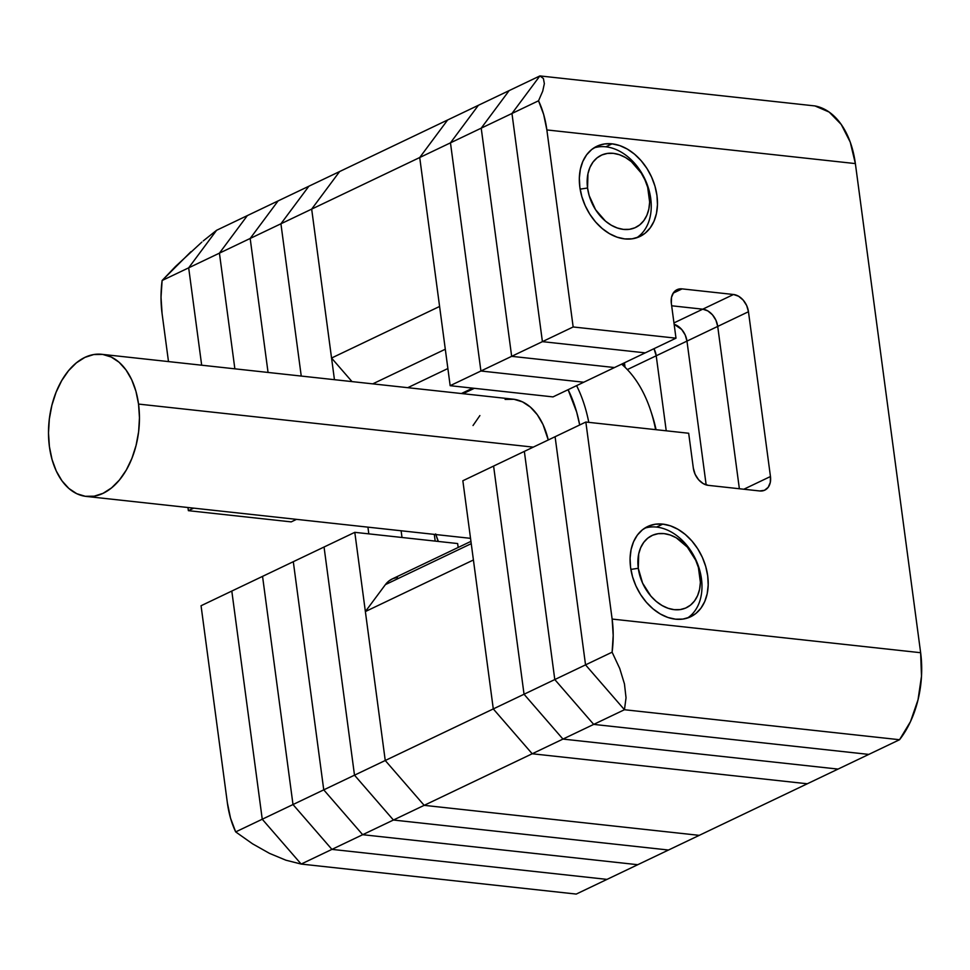<?xml version="1.0" encoding="UTF-8"?>
<svg xmlns="http://www.w3.org/2000/svg" width="970" height="970" viewBox="0 0 970 970"><rect width="100%" height="100%" fill="white"/><g stroke="black" fill="none" stroke-linecap="round" stroke-linejoin="round"><path stroke-width="1.45" d="M331.546 358.039L311.673 209.108L339.609 171.557L447.643 119.977L419.719 157.528L447.643 119.977L419.719 157.528L311.673 209.108L331.546 358.039L352.001 381.598L331.546 358.039L439.592 306.459L419.719 157.528L311.673 209.108L339.609 171.557L478.392 105.293L450.468 142.845L480.914 371.001L583.746 382.228L552.997 396.9L614.495 367.545L511.663 356.329L481.217 128.161L509.141 90.61L539.89 75.927L814.97 105.936L539.89 75.927L509.141 90.61L481.217 128.161L509.141 90.61L481.217 128.161L511.966 113.478L539.89 75.927L511.966 113.478L481.217 128.161L511.663 356.329L481.217 128.161L511.663 356.329L542.412 341.646L511.966 113.478L542.412 341.646L511.663 356.329L614.495 367.545L511.663 356.329L614.495 367.545L645.244 352.862L542.412 341.646L645.244 352.862L583.746 382.228L480.914 371.001L583.746 382.228L480.914 371.001L450.165 385.684L552.997 396.9L450.165 385.684L511.663 356.329L480.914 371.001L450.468 142.845L480.914 371.001L450.468 142.845L419.719 157.528L450.165 385.684L419.719 157.528L481.217 128.161L450.468 142.845L478.392 105.293L450.468 142.845L478.392 105.293L447.643 119.977L419.719 157.528L439.592 306.459L331.546 358.039M470.935 541.369L392.219 578.944A33.319 24.092 64.5 0 0 385.405 584.619L365.375 611.561L473.421 559.981L365.375 611.561L385.248 760.504L354.499 775.176L385.248 760.504L354.802 532.336L324.053 547.019L354.802 532.336L457.646 543.552L458.167 547.456L457.646 543.552L354.802 532.336L385.248 760.504L424.169 805.342L393.42 820.026L424.169 805.342L385.248 760.504L493.293 708.924L473.421 559.981L493.293 708.924L532.203 753.763L493.293 708.924L385.248 760.504L424.169 805.342L532.203 753.763L807.295 783.772L532.203 753.763L424.169 805.342L699.249 835.352L668.5 850.023L393.42 820.026L354.499 775.176L324.053 547.019L354.499 775.176L393.42 820.026L668.5 850.023L699.249 835.352L424.169 805.342L699.249 835.352L807.295 783.772L699.249 835.352L424.169 805.342L385.248 760.504L365.375 611.561L385.405 584.619L388.776 581.103L392.826 578.666L397.409 577.392M625.044 367.278L624.45 362.792L625.044 367.278M447.873 368.539L407.764 387.685L447.873 368.539M461.393 393.529L472.681 388.145L461.393 393.529M372.747 383.865L445.291 349.236L372.747 383.865M385.405 584.619L471.238 543.649L385.405 584.619M436.342 535.949A128.295 80.91 -83.8 0 0 436.985 537.986A128.295 80.91 -83.8 0 0 438.161 541.43A128.295 80.91 96.2 0 1 436.342 535.949M438.379 541.454A121.626 76.703 96.2 0 1 435.87 534.555L438.367 541.454M533.257 447.134L138.54 404.078A71.477 45.081 96.2 0 1 86.233 496.422A71.477 45.081 96.2 0 1 49.409 446.636A71.477 45.081 96.2 0 1 101.729 354.305A71.477 45.081 96.2 0 1 138.54 404.078L533.257 447.134M655.611 429.649A128.295 80.91 -83.8 0 0 621.588 364.15A128.295 80.91 96.2 0 1 650.773 410.88A128.295 80.91 96.2 0 1 655.611 429.649M576.592 385.636A128.295 80.91 96.2 0 1 588.778 422.35A128.295 80.91 -83.8 0 0 576.592 385.636M568.105 389.685L576.689 412.153L579.696 424.969A121.626 76.703 96.2 0 0 568.105 389.685M101.729 354.305L513.069 399.167A71.477 45.081 -83.8 0 1 548.256 439.98L543.018 424.557L537.332 414.772L530.42 407.121L522.539 401.895L513.991 399.288L505.115 399.41M479.883 415.572L473.02 425.527M651.961 414.529L656.072 429.698A121.626 76.703 -83.8 0 0 652.095 414.942L650.773 410.88M138.54 404.078L135.921 391.225L131.677 379.694L125.991 369.909L119.08 362.246L111.198 357.021L102.65 354.414L93.775 354.535L84.911 357.384L76.387 362.841L68.543 370.698L61.68 380.664L56.054 392.341L51.883 405.29L49.337 419.004L48.5 432.972L49.409 446.636L52.041 459.489L56.272 471.032L61.959 480.817L68.882 488.468L76.763 493.694L85.299 496.3L94.175 496.179L103.05 493.33L111.562 487.874L119.407 480.017L126.282 470.062L131.908 458.373L136.067 445.436L138.625 431.711L139.462 417.755L138.54 404.078M624.692 366.927A16.66 12.04 64.5 0 0 623.237 363.362L624.692 366.939M462.848 480.756L493.293 708.924L532.203 753.763L807.295 783.772L838.044 769.089L807.295 783.772L532.203 753.763L562.952 739.079L838.044 769.089L868.793 754.405L593.701 724.396L554.791 679.558L524.346 451.389L555.095 436.718L524.346 451.389L554.791 679.558L524.346 451.389L554.791 679.558L585.54 664.874L555.095 436.718L585.54 664.874L554.791 679.558L593.701 724.396L554.791 679.558L593.701 724.396L624.45 709.725L585.54 664.874L624.45 709.725L593.701 724.396L868.793 754.405L899.542 739.722L624.45 709.725L899.542 739.722L868.793 754.405L593.701 724.396L868.793 754.405L838.044 769.089L562.952 739.079L838.044 769.089L562.952 739.079L532.203 753.763L493.293 708.924L524.042 694.241L562.952 739.079L593.701 724.396L562.952 739.079L524.042 694.241L562.952 739.079L524.042 694.241L493.293 708.924L462.848 480.756L493.597 466.073L524.042 694.241L554.791 679.558L524.042 694.241L493.597 466.073L524.042 694.241L493.597 466.073L462.848 480.756M653.986 348.691L656.217 355.784L666.232 430.801L656.217 355.784L666.232 430.801L656.217 355.784L627.335 369.57L686.966 341.1L685.184 334.929L681.704 329.485L674.138 324.295L681.704 329.485L685.184 334.929L686.966 341.1A16.66 12.04 64.5 0 0 674.138 324.295A16.66 12.04 -115.5 0 1 686.966 341.1L717.715 326.417L715.933 320.245L712.453 314.801L707.833 310.909L702.753 309.175L671.664 305.78L702.753 309.175L673.956 322.913L702.753 309.175A16.66 12.04 -115.5 0 1 717.715 326.417L686.966 341.1L706.16 484.915L686.966 341.1L706.16 484.915L686.966 341.1L656.217 355.784A16.66 12.04 64.5 0 0 653.986 348.691A16.66 12.04 -115.5 0 1 656.217 355.784L653.986 348.691M739.37 488.747L717.715 326.417L739.37 488.747M624.741 238.911A49.991 36.133 -115.5 0 1 582.012 197.189A49.991 36.133 -115.5 0 1 596.865 146.264A49.991 36.133 -115.5 0 1 612.058 143.839L605.826 146.809L612.058 143.839A49.991 36.133 -115.5 0 1 654.786 185.561A49.991 36.133 -115.5 0 1 639.933 236.486A49.991 36.133 -115.5 0 1 624.741 238.911L617.102 237.177L609.5 233.685L602.249 228.556L595.616 222.009L589.857 214.285L585.201 205.676L581.818 196.522L579.842 187.161L579.345 177.971L580.351 169.301L582.812 161.469L586.644 154.788L591.7 149.513L597.787 145.852L604.662 143.936L612.058 143.839L619.709 145.573L627.299 149.065L634.55 154.181L641.182 160.741L646.941 168.465L651.597 177.073L654.98 186.228L656.969 195.576L657.466 204.767L656.46 213.448L653.986 221.281L650.155 227.962L645.098 233.237L639.012 236.898L632.149 238.814L624.741 238.911M675.484 619.175A49.991 36.133 -115.5 0 1 632.755 577.453A49.991 36.133 -115.5 0 1 647.608 526.54A49.991 36.133 -115.5 0 1 662.801 524.115L656.569 527.086L662.801 524.115A49.991 36.133 -115.5 0 1 705.529 565.837A49.991 36.133 -115.5 0 1 690.676 616.75A49.991 36.133 -115.5 0 1 675.484 619.175L667.833 617.441L660.243 613.949L652.992 608.833L646.36 602.285L640.6 594.562L635.944 585.953L632.549 576.798L630.573 567.438L630.076 558.247L631.082 549.566L633.555 541.745L637.387 535.064L642.443 529.79L648.518 526.116L655.393 524.2L662.801 524.115L670.44 525.849L678.042 529.341L685.293 534.458L691.925 541.005L697.685 548.741L702.341 557.338L705.723 566.504L707.7 575.853L708.197 585.043L707.191 593.725L704.729 601.558L700.898 608.238L695.842 613.501L689.755 617.175L682.88 619.09L675.484 619.175M814.97 105.936L539.89 75.927L511.966 113.478L542.412 341.646L645.244 352.862L675.993 338.178L671.337 303.319A16.66 12.04 -115.5 0 1 677.011 289.69A16.66 12.04 -115.5 0 1 682.08 288.878L733.502 294.492A16.66 12.04 -115.5 0 1 748.464 311.734L770.459 476.525A16.66 12.04 -115.5 0 1 764.772 490.153A16.66 12.04 -115.5 0 1 759.716 490.965L708.294 485.352A16.66 12.04 -115.5 0 1 693.332 468.11L688.676 433.25L585.844 422.035L612.131 619.066L613.198 635.459L612.106 652.192L619.745 668.524L624.45 683.898L626.038 697.794L624.45 709.725L899.542 739.722L910.503 721.583L918.02 699.806L921.5 676.211L920.639 652.713L855.37 163.59L850.241 142.129L841.257 124.475L829.168 112.071L814.97 105.936L539.89 75.927L543.406 78.522L544.352 83.662L542.715 91.168L538.532 100.795L543.685 114.545L546.862 129.931L573.161 326.963L675.993 338.178L645.244 352.862L542.412 341.646L573.161 326.963L542.412 341.646L511.966 113.478L538.532 100.795L511.966 113.478L539.89 75.927L543.406 78.522L544.352 83.662L542.715 91.168L538.532 100.795A83.311 52.538 96.2 0 1 546.862 129.931L573.161 326.963L675.993 338.178L671.337 303.319L671.507 297.366L673.604 292.528L677.327 289.545L682.08 288.878L673.204 293.122L682.08 288.878L733.502 294.492L702.753 309.175L707.833 310.909L712.453 314.801L715.933 320.245L717.715 326.417L748.464 311.734L717.715 326.417A16.66 12.04 64.5 0 0 702.753 309.175L733.502 294.492L738.582 296.238L743.202 300.118L746.682 305.562L748.464 311.734L770.459 476.525L743.832 489.232L770.459 476.525L770.289 482.478L768.179 487.316L764.469 490.299L759.716 490.965L708.294 485.352L703.214 483.618L698.582 479.726L695.114 474.281L693.332 468.11L688.676 433.25L585.844 422.035L555.095 436.718L585.54 664.874L624.45 709.725L585.54 664.874L612.106 652.192L585.54 664.874L555.095 436.718L585.844 422.035L612.131 619.066L920.639 652.713L855.37 163.59L546.862 129.931L855.37 163.59A83.311 52.538 -83.8 0 0 814.97 105.936M671.664 305.78L702.753 309.175L671.664 305.78M612.131 619.066A83.311 52.538 96.2 0 1 612.106 652.192L619.745 668.524L624.45 683.898L626.038 697.794L624.45 709.725L899.542 739.722A83.311 52.538 -83.8 0 0 920.639 652.713L612.131 619.066M493.597 466.073L524.346 451.389L493.597 466.073M478.392 105.293L509.141 90.61L478.392 105.293M216.601 230.278L188.677 267.829L201.675 365.205L188.677 267.829L219.426 253.146L234.861 368.818L219.426 253.146L234.861 368.818L219.426 253.146L188.677 267.829L216.601 230.278L247.35 215.595L219.426 253.146L250.175 238.462L268.06 372.444L250.175 238.462L280.924 223.779L301.246 376.069L280.924 223.779L311.673 209.108L334.444 379.682L311.673 209.108L280.924 223.779L308.86 186.228L280.924 223.779L301.246 376.069L280.924 223.779L250.175 238.462L278.099 200.911L250.175 238.462L268.06 372.444L250.175 238.462L219.426 253.146L247.35 215.595L219.426 253.146L247.35 215.595L216.601 230.278L188.677 267.829L216.601 230.278L203.251 240.912L216.601 230.278M401.107 530.76L402.004 537.489L401.107 530.76M231.806 591.057L262.252 819.226L301.173 864.064L576.253 894.073L607.002 879.39L576.253 894.073L301.173 864.064L331.922 849.38L607.002 879.39L668.5 850.023L637.751 864.706L362.671 834.697L637.751 864.706L607.002 879.39L331.922 849.38L607.002 879.39L331.922 849.38L301.173 864.064L262.252 819.226L293.001 804.542L331.922 849.38L393.42 820.026L668.5 850.023L393.42 820.026L362.671 834.697L323.75 789.859L362.671 834.697L637.751 864.706L362.671 834.697L331.922 849.38L293.001 804.542L331.922 849.38L293.001 804.542L262.252 819.226L231.806 591.057L262.555 576.374L293.001 804.542L354.499 775.176L393.42 820.026L354.499 775.176L323.75 789.859L293.304 561.691L323.75 789.859L362.671 834.697L323.75 789.859L293.001 804.542L262.555 576.374L293.001 804.542L262.555 576.374L201.057 605.741L231.806 591.057L262.252 819.226L231.806 591.057M434.293 534.385L435.19 541.102L434.293 534.385M576.253 894.073L301.173 864.064L262.252 819.226L235.686 831.908L230.533 818.159L227.356 802.772L201.057 605.741L227.356 802.772A83.311 52.538 96.2 0 0 235.686 831.908L262.252 819.226L301.173 864.064L285.883 860.196L269.49 853.37L252.564 843.827L235.686 831.908L252.564 843.827L269.49 853.37L285.883 860.196L301.173 864.064L576.253 894.073M201.845 242.1L175.521 266.471L162.111 280.512A83.311 52.538 96.2 0 0 162.087 313.637L168.489 361.58L162.087 313.637L161.02 297.244L162.111 280.512L188.677 267.829L201.675 365.205L188.677 267.829L162.111 280.512L190.944 251.715M193.673 508.134L188.374 510.669L187.962 507.516L188.374 510.669L193.673 508.134M296.517 519.35L291.206 521.884L188.374 510.669L291.206 521.884L296.517 519.35M368.818 533.864L367.921 527.146L368.818 533.864M339.609 171.557L311.673 209.108L339.609 171.557L308.86 186.228L339.609 171.557M308.86 186.228L280.924 223.779L308.86 186.228L278.099 200.911L308.86 186.228M324.053 547.019L354.499 775.176L324.053 547.019L293.304 561.691L324.053 547.019M278.099 200.911L250.175 238.462L278.099 200.911L247.35 215.595L278.099 200.911M293.304 561.691L323.75 789.859L293.304 561.691L262.555 576.374L293.304 561.691M650.737 198.559L649.245 194.74A39.988 28.906 -115.5 0 1 623.48 229.405A39.988 28.906 -115.5 0 1 587.553 188.01L580.133 189.138L587.553 188.01L589.13 195.491L595.568 209.702L605.474 221.124L611.282 225.222L617.356 228.011L623.48 229.405L629.397 229.332L634.889 227.792L639.763 224.858L643.801 220.639L646.869 215.304L648.845 209.035L649.645 202.087L647.669 187.258L644.965 179.935L641.231 173.048L631.324 161.626L625.517 157.528L619.442 154.727L613.331 153.345L607.402 153.418L601.909 154.957L597.047 157.88L592.997 162.099L589.93 167.446L587.953 173.715L587.553 188.01A39.988 28.906 -115.5 0 1 613.331 153.345A39.988 28.906 -115.5 0 1 649.245 194.74L650.737 198.559A49.991 36.133 -115.5 0 1 636.72 237.759A49.991 36.133 64.5 0 0 650.737 198.559A49.991 36.133 64.5 0 0 593.846 147.961A49.991 36.133 -115.5 0 1 650.737 198.559M701.468 578.823L699.988 575.016A39.988 28.906 -115.5 0 1 674.211 609.669A39.988 28.906 -115.5 0 1 638.284 568.287L630.876 569.414L638.284 568.287L642.577 583.091L650.918 596.162L656.217 601.4L662.025 605.486L668.1 608.287L674.211 609.669L680.14 609.596L685.632 608.069L690.495 605.134L694.544 600.915L697.612 595.568L699.588 589.311L700.388 582.364L698.412 567.523L695.696 560.199L687.366 547.141L676.26 537.804L670.185 535.003L664.062 533.621L658.145 533.694L652.64 535.222L647.778 538.156L643.74 542.375L640.673 547.723L638.696 553.979L638.284 568.287A39.988 28.906 -115.5 0 1 664.062 533.621A39.988 28.906 -115.5 0 1 699.988 575.016L701.468 578.823A49.991 36.133 -115.5 0 1 687.463 618.035A49.991 36.133 64.5 0 0 701.468 578.823A49.991 36.133 64.5 0 0 644.589 528.238A49.991 36.133 -115.5 0 1 701.468 578.823M474.318 388.327L463.029 393.711M436.985 537.986L435.663 533.937M470.523 538.338L86.233 496.422"/></g></svg>
